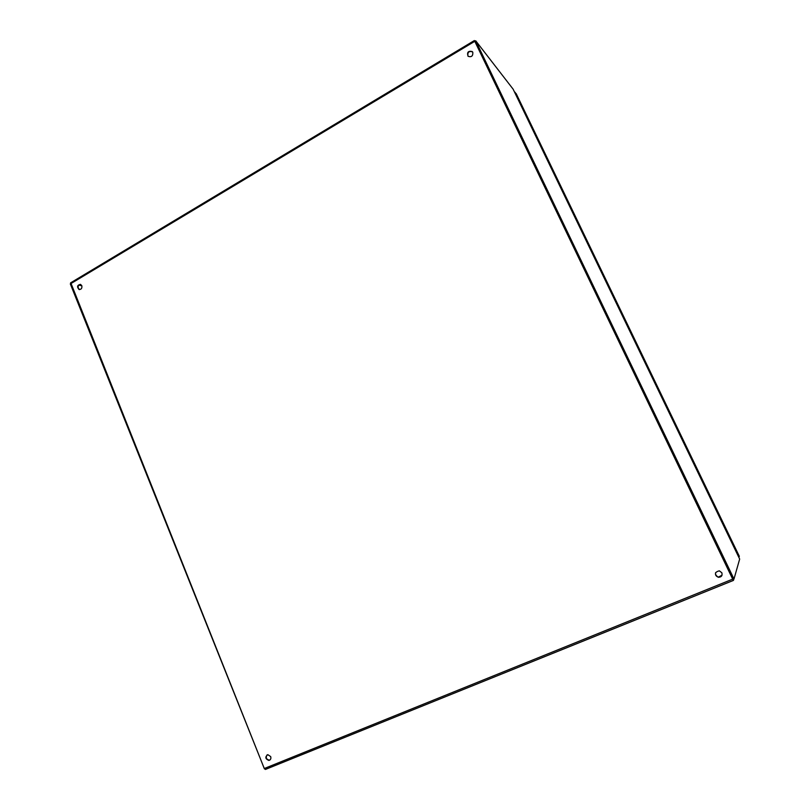 <?xml version="1.0" encoding="UTF-8"?>
<svg xmlns="http://www.w3.org/2000/svg" width="810" height="810" viewBox="0 0 810 810"><rect width="100%" height="100%" fill="white"/><g stroke="black" fill="none" stroke-linecap="round" stroke-linejoin="round"><path stroke-width="1.21" d="M516.213 93.697L739.287 556.237M615.62 301.766L616.147 301.502L630.585 331.442L629.967 331.513M630.393 331.3L720.606 519.524M721.052 519.331L736.553 551.185L735.986 551.418M736.553 551.185L736.047 551.539M736.492 551.357L738.679 557.007M739.297 556.267L739.135 556.824M514.725 92.482L516.183 93.636M515.12 92.259L517.013 97.24M517.408 97.008L517.256 97.726M517.752 97.443L531.289 125.53L530.57 125.358M530.965 125.125L615.519 301.543M80.514 284.361C77.669 285.586 77.345 287.327 79.542 289.585L79.016 289.474C76.747 286.801 77.233 285.1 80.494 284.35L81.81 285.687C82.205 288.289 81.273 289.555 79.016 289.474M472.615 51.982L472.483 51.86C468.828 50.848 467.329 52.296 467.988 56.194M267.098 754.879C265.528 757.603 266.247 759.355 269.264 760.144L270.003 759.922M715.625 572.609C715.088 574.867 715.979 576.376 718.318 577.135L722.014 575.221M474.883 41.452L732.939 579.373M472.807 52.326C473.05 56.062 471.481 57.389 468.109 56.305C466.783 52.296 468.15 50.706 472.22 51.516L472.807 52.326M270.682 756.591C271.228 758.636 270.611 759.922 268.839 760.418C265.224 758.869 264.89 756.955 267.826 754.667L270.682 756.591M721.862 572.792C722.56 575.738 721.356 577.226 718.257 577.277C714.248 574.26 714.602 572.113 719.341 570.827L721.862 572.792M474.984 41.219L732.675 579.14L733.435 580.405L733.819 579.069M733.414 580.416L265.407 769.439L264.273 768.528L70.764 282.761M78.783 285.12L81.84 285.758L78.783 285.12M475.703 40.783L733.981 579.008L739.672 559.052L513.115 89.151L475.703 40.783L474.802 41.32L732.928 579.433L733.981 579.008M474.711 41.351L70.328 283.935L264.404 768.822M732.675 579.14L264.273 768.528M474.387 40.54L70.571 282.872"/></g></svg>
